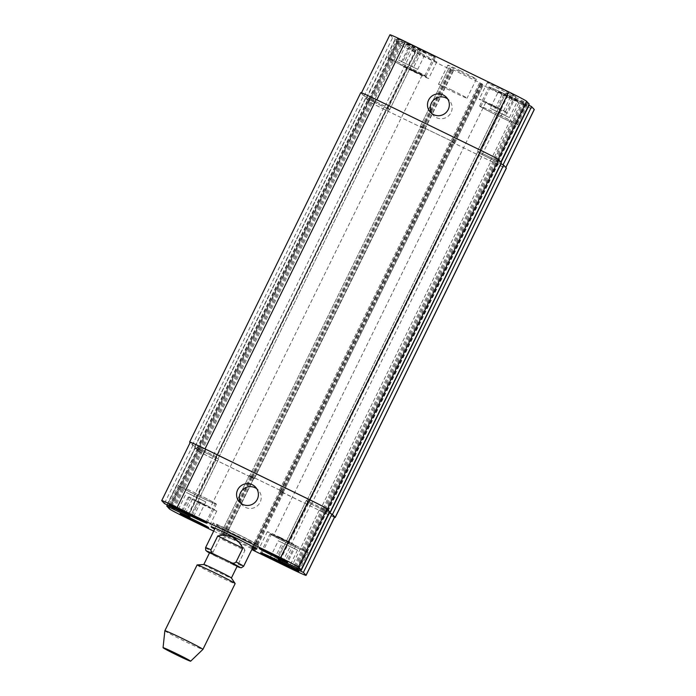 <?xml version="1.0" encoding="UTF-8"?>
<svg xmlns="http://www.w3.org/2000/svg" width="696" height="696" viewBox="0 0 696 696"><rect width="100%" height="100%" fill="white"/><g stroke="black" fill="none" stroke-linecap="round" stroke-linejoin="round"><path stroke-width="0.52" stroke-dasharray="3.48 2.61" d="M237.449 535.99A25.421 0.887 -153.9 0 0 258.59 545.368A25.421 0.887 -153.9 0 0 236.153 533.388A25.421 0.887 -153.9 0 0 212.933 523A25.421 0.887 -153.9 0 0 237.449 535.99M237.171 535.685A21.184 0.739 -153.9 0 0 254.788 543.506A21.184 0.739 -153.9 0 0 236.092 533.519A21.184 0.739 -153.9 0 0 216.743 524.862A21.184 0.739 -153.9 0 0 237.171 535.685M252.709 547.743A25.421 0.887 26.1 0 1 235.587 539.792A25.421 0.887 26.1 0 1 214.664 529.108M244.94 550.44C243.087 545.829 239.798 542.332 235.074 539.966C230.28 537.712 225.2 537.138 219.84 538.243L213.089 552.024C212.872 554.068 213.811 555.512 215.925 556.348L237.058 566.457A18.54 0.644 -153.9 0 1 233.03 564.656C234.987 565.796 236.71 565.657 238.189 564.23L244.94 550.44L219.84 538.243M215.751 556.261L215.925 556.348A18.54 0.644 -153.9 0 1 209.47 552.946L215.751 556.261M209.635 552.615A15.355 0.531 -153.9 0 0 224.443 560.463A15.355 0.531 -153.9 0 0 237.214 566.135M203.85 564.482A15.355 0.531 -153.9 0 0 203.806 564.5A15.355 0.531 -153.9 0 0 218.622 572.347A15.355 0.531 -153.9 0 0 231.394 578.011A15.355 0.531 -153.9 0 0 231.385 577.976M197.099 564.961A21.184 0.739 -153.9 0 0 217.526 575.783A21.184 0.739 -153.9 0 0 235.144 583.596M164.865 630.759A21.184 0.739 -153.9 0 0 185.293 641.573A21.184 0.739 -153.9 0 0 202.91 649.403M241.025 503.382A10.945 10.892 -43 0 0 257.72 505.522A10.945 10.892 -43 0 0 256.746 488.723M431.964 113.631A10.945 10.892 -43 0 0 448.659 115.771A10.945 10.892 -43 0 0 447.685 98.963M509.385 117.607L490.21 108.289L509.385 117.607L517.537 100.972L512.125 97.979L503.974 114.623M512.125 97.979L502.538 93.325L494.395 109.959M502.538 93.325L498.362 91.654L490.21 108.289M498.362 91.654L503.765 94.639L495.622 111.273M503.765 94.639L513.352 99.302L505.2 115.936M513.352 99.302L517.537 100.972M417.687 69.348L398.512 60.03L417.687 69.348L425.83 52.705L420.428 49.721L412.276 66.355M420.428 49.721L410.84 45.066L402.688 61.7M410.84 45.066L406.664 43.387L398.512 60.03M406.664 43.387L412.067 46.38L403.915 63.014M412.067 46.38L421.654 51.034L413.502 67.669M421.654 51.034L425.83 52.705M497.318 113.918A19.862 0.687 -153.9 0 0 480.797 106.584A19.862 0.687 -153.9 0 0 498.327 115.945A19.862 0.687 -153.9 0 0 516.467 124.062A19.862 0.687 -153.9 0 0 497.318 113.918M506.636 94.9A19.862 0.687 26.1 0 1 525.784 105.052A19.862 0.687 26.1 0 1 507.645 96.935A19.862 0.687 26.1 0 1 490.115 87.574A19.862 0.687 26.1 0 1 506.636 94.9M497.231 113.822A21.184 0.739 -153.9 0 0 479.614 106.001A21.184 0.739 -153.9 0 0 498.31 115.988A21.184 0.739 -153.9 0 0 517.659 124.645A21.184 0.739 -153.9 0 0 497.231 113.822M506.549 94.804A21.184 0.739 -153.9 0 0 488.923 86.991A21.184 0.739 -153.9 0 0 507.628 96.97A21.184 0.739 -153.9 0 0 526.968 105.635A21.184 0.739 -153.9 0 0 506.549 94.804M405.62 65.65A19.862 0.687 -153.9 0 0 389.099 58.325A19.862 0.687 -153.9 0 0 406.629 67.677A19.862 0.687 -153.9 0 0 424.769 75.803A19.862 0.687 -153.9 0 0 405.62 65.65M414.929 46.641A19.862 0.687 26.1 0 1 434.087 56.785A19.862 0.687 26.1 0 1 415.947 48.668A19.862 0.687 26.1 0 1 398.416 39.315A19.862 0.687 26.1 0 1 414.929 46.641M405.533 65.554A21.184 0.739 -153.9 0 0 387.907 57.742A21.184 0.739 -153.9 0 0 406.612 67.721A21.184 0.739 -153.9 0 0 425.961 76.377A21.184 0.739 -153.9 0 0 405.533 65.554M414.842 46.545A21.184 0.739 -153.9 0 0 397.225 38.732A21.184 0.739 -153.9 0 0 415.921 48.711A21.184 0.739 -153.9 0 0 435.27 57.368A21.184 0.739 -153.9 0 0 414.842 46.545M413.354 70.322A15.886 0.548 -153.9 0 0 400.139 64.458A15.886 0.548 -153.9 0 0 414.163 71.949A15.886 0.548 -153.9 0 0 428.675 78.439A15.886 0.548 -153.9 0 0 413.354 70.322M414.981 72.062L406.699 67.677L414.538 71.183L422.124 75.229L414.981 72.062M421.506 53.688A15.886 0.548 -153.9 0 0 408.291 47.824A15.886 0.548 -153.9 0 0 422.315 55.315A15.886 0.548 -153.9 0 0 436.827 61.805A15.886 0.548 -153.9 0 0 421.506 53.688M500.581 88.418A15.886 0.548 -153.9 0 0 487.365 82.554A15.886 0.548 -153.9 0 0 501.39 90.045A15.886 0.548 -153.9 0 0 515.901 96.535A15.886 0.548 -153.9 0 0 500.581 88.418M492.437 105.052A15.886 0.548 -153.9 0 0 479.222 99.189A15.886 0.548 -153.9 0 0 493.247 106.679A15.886 0.548 -153.9 0 0 507.749 113.17A15.886 0.548 -153.9 0 0 492.437 105.052M494.056 106.793L485.773 102.408L493.621 105.914L501.198 109.959L494.056 106.793M389.925 34.8A18.54 0.644 -153.9 0 0 389.969 34.887L392.614 37.723L416.095 49.207L418.209 51.478L394.954 40.229L397.607 43.082A18.54 0.644 -153.9 0 0 415.442 52.47L451.26 69.87L453.244 70.609L448.99 67.86L451.191 68.826L479.648 82.659L482.197 83.998L483.224 85.103L480.275 83.746L483.041 85.321L518.851 102.721A18.54 0.644 -153.9 0 0 534.276 109.559M528.742 105.148L508.097 95.152L505.983 92.881L529.23 104.13M525.306 103.521L496.787 161.75L497.431 162.098L496.796 161.829L525.306 103.521M334.515 517.319A18.54 0.644 26.1 0 1 319.821 510.638L280.175 491.141L451.321 141.784L454.253 143.141L451.756 141.975L480.275 83.746L451.756 141.975L490.332 160.95A18.54 0.644 -153.9 0 0 505.748 167.788A18.54 0.644 -153.9 0 0 505.705 167.701L503.06 164.865L497.423 162.02L500.859 163.673M398.886 40.838L370.368 99.067L369.724 98.788L370.359 99.058L398.886 40.838M461.048 71.053A15.886 0.548 -153.9 0 0 447.832 65.189A15.886 0.548 -153.9 0 0 461.857 72.68A15.886 0.548 -153.9 0 0 476.368 79.17A15.886 0.548 -153.9 0 0 461.048 71.053M297.488 550.136L278.313 540.827L297.488 550.136L289.336 566.779M283.933 563.786L292.085 547.152M274.346 559.132L282.498 542.497M270.17 557.461L278.313 540.827M275.86 559.862L283.724 543.811M285.404 564.604L293.312 548.465M205.79 501.877L186.615 492.559L205.79 501.877L197.638 518.511M192.235 515.527L200.378 498.893M182.648 510.864L190.8 494.23M178.463 509.194L186.615 492.559M184.162 511.603L192.026 495.543M193.706 516.336L201.605 500.207M287.752 541.697A19.862 0.687 -153.9 0 0 271.231 534.371A19.862 0.687 -153.9 0 0 288.762 543.724A19.862 0.687 -153.9 0 0 306.901 551.841A19.862 0.687 -153.9 0 0 287.752 541.697M287.665 541.601A21.184 0.739 -153.9 0 0 270.039 533.788A21.184 0.739 -153.9 0 0 288.744 543.767A21.184 0.739 -153.9 0 0 308.093 552.424A21.184 0.739 -153.9 0 0 287.665 541.601M196.054 493.429A19.862 0.687 -153.9 0 0 179.533 486.104A19.862 0.687 -153.9 0 0 197.064 495.465A19.862 0.687 -153.9 0 0 215.203 503.582A19.862 0.687 -153.9 0 0 196.054 493.429M195.968 493.342A21.184 0.739 -153.9 0 0 178.341 485.521A21.184 0.739 -153.9 0 0 197.046 495.5A21.184 0.739 -153.9 0 0 216.386 504.165A21.184 0.739 -153.9 0 0 195.968 493.342M213.681 531.118L225.26 536.651L221.824 534.763L220.789 533.658L222.99 534.632L252.187 548.822M201.466 502.86A15.886 0.548 -153.9 0 0 188.251 496.996A15.886 0.548 -153.9 0 0 202.275 504.478A15.886 0.548 -153.9 0 0 216.778 510.977A15.886 0.548 -153.9 0 0 201.466 502.86M203.084 504.591L210.227 507.758L202.649 503.721L194.802 500.207L203.084 504.591M280.54 537.59A15.886 0.548 -153.9 0 0 267.325 531.727A15.886 0.548 -153.9 0 0 281.349 539.209A15.886 0.548 -153.9 0 0 295.861 545.707A15.886 0.548 -153.9 0 0 280.54 537.59M282.158 539.322L289.301 542.488L281.723 538.443L273.876 534.937L282.158 539.322M451.73 90.062A15.886 0.548 26.1 0 1 467.051 98.179A15.886 0.548 26.1 0 1 452.539 91.689A15.886 0.548 26.1 0 1 438.515 84.207A15.886 0.548 26.1 0 1 451.73 90.062M329.556 511.717L306.318 500.467L308.424 502.73L329.069 512.735L327.077 511.743L498.223 162.386M329.53 511.777L306.823 500.728L308.867 502.921L327.077 511.743M326.285 511.456L497.431 162.098L326.285 511.456M334.602 517.137A18.54 0.644 26.1 0 1 319.186 510.298L283.368 492.898L280.819 491.559L283.559 492.681L279.983 490.236L251.517 476.403L249.316 475.429L253.57 478.187L251.587 477.447L215.769 460.047A18.54 0.644 26.1 0 1 197.942 450.66L195.289 447.806L218.535 459.055L216.43 456.793L192.94 445.301L190.295 442.465A18.54 0.644 26.1 0 1 190.252 442.378M451.321 141.784L280.175 491.141L283.124 492.498L279.54 490.045L252.03 476.673L249.82 475.699L254.092 478.465L252.1 477.726L215.221 459.804A18.54 0.644 26.1 0 1 197.386 450.416L194.654 447.485L218.031 458.786L215.986 456.593L192.383 445.057L190.13 442.63M190.017 517.285L218.535 459.047L190.008 517.267M306.318 500.467L277.808 558.688L306.318 500.467M389.177 109.437L218.022 458.777L389.177 109.437L371.734 100.937L373.604 101.981L402.131 43.761M398.799 40.733L370.272 98.963L398.799 40.742M493.542 158.827L477.465 151.11L479.57 153.381L496.796 161.829L480.014 153.572L477.969 151.38L495.413 159.871L493.542 158.827L522.061 100.607M496.874 161.855L525.402 103.617L496.874 161.855M325.145 509.672L496.292 160.324L495.413 159.871L500.711 162.359L498.058 159.506A18.54 0.644 -153.9 0 0 480.231 150.119L376.814 99.867A18.54 0.644 -153.9 0 0 361.398 93.029A18.54 0.644 -153.9 0 0 361.441 93.116L364.086 95.952L369.724 98.788L368.923 98.423L197.777 447.78M199.447 448.459L370.35 98.98L387.576 107.436L389.682 109.707L373.604 101.981M199.709 449.842L370.855 100.494L371.734 100.937L366.435 98.458L369.089 101.303A18.54 0.644 -153.9 0 0 386.915 110.69L425.456 129.352L254.31 478.709M250.865 476.821L422.063 127.499L420.462 126.072L451.13 140.888L454.705 143.333L454.253 143.141L283.124 492.498L454.27 143.141L450.686 140.688L420.976 126.341L249.82 475.699L420.976 126.341M370.594 99.102L387.133 107.245L389.168 109.42M360.763 92.69A18.54 0.644 -153.9 0 0 360.806 92.777L363.53 95.7L368.923 98.423M496.292 160.324L501.329 162.681M451.33 141.793L490.967 161.281A18.54 0.644 -153.9 0 0 506.383 168.119M422.011 127.464L420.976 126.359M370.855 100.494L365.8 98.127L368.541 101.068A18.54 0.644 -153.9 0 0 386.367 110.447L425.456 129.352M365.8 98.127L194.654 447.485L365.809 98.145M205.564 547.682A21.184 0.739 -153.9 0 0 213.089 552.024M238.189 564.23A21.184 0.739 -153.9 0 0 243.609 566.318M190.295 442.465L161.768 500.694M192.94 445.301L164.421 503.53M195.489 446.641L166.962 504.87M198.334 448.024L169.807 506.253M199.213 448.415L170.72 506.584L199.213 448.415M199.126 448.32L170.607 506.54L199.126 448.311M200.004 448.702L171.477 506.932M213.881 455.445L185.353 513.674M216.43 456.793L187.903 515.014M216.334 458.081L188.259 515.397M202.458 451.339L174.505 508.402M201.44 450.799L173.469 507.897M201.353 450.703L173.365 507.845M200.335 450.173L172.33 507.34M197.49 448.79L169.424 506.07M195.289 447.824L167.275 505.018L195.289 447.806M197.942 450.66L169.415 508.889M215.769 460.047L187.241 518.268M251.587 477.447L223.059 535.676M253.779 478.413L225.26 536.642L253.788 478.43M253.57 478.187L225.043 536.416M252.552 477.656L224.025 535.877M251.369 477.073L222.842 535.302M250.351 476.543L221.824 534.763M249.325 475.438L220.797 533.667L249.316 475.429M251.517 476.403L222.99 534.632M279.983 490.236L251.456 548.465M282.524 491.576L254.005 549.805M283.55 492.681L255.032 550.901M282.672 492.29L254.327 550.153M281.488 491.715L253.248 549.37M280.61 491.332L252.396 548.927L280.61 491.324M280.819 491.559L252.3 549.779M283.368 492.898L254.84 551.119M319.186 510.298L290.658 568.528M326.52 511.49L298.454 568.771M325.641 511.108L297.592 568.354L325.632 511.099M325.728 511.203L297.201 569.424L325.728 511.203M324.849 510.812L296.844 567.988M310.973 504.069L283.02 561.133M308.424 502.73L280.427 559.88M308.519 501.442L279.992 559.662M322.396 508.184L293.869 566.413M323.414 508.724L294.887 566.944M323.501 508.811L294.974 567.04M324.519 509.35L295.991 567.579M327.364 510.733L298.845 568.963M361.441 93.116L389.969 34.887M364.086 95.952L392.614 37.723M366.635 97.292L395.163 39.063M369.48 98.675L398.008 40.446M371.151 99.354L399.678 41.125M385.027 106.097L413.555 47.867M387.576 107.436L416.095 49.207M389.682 109.69L418.2 51.469L389.682 109.707M387.481 108.724L416.008 50.503M372.586 101.451L401.113 43.222M372.499 101.355L401.026 43.126M371.481 100.816L400.009 42.587M368.636 99.432L397.155 41.212M366.435 98.467L394.963 40.246M369.089 101.303L397.607 43.082M386.915 110.69L415.442 52.47M422.733 128.099L451.26 69.87M424.925 129.064L453.453 70.835M424.717 128.838L453.244 70.609M423.699 128.299L452.226 70.07M422.515 127.725L451.034 69.496M421.498 127.185L450.016 68.965M420.471 126.089L448.99 67.86L420.462 126.072M422.663 127.055L451.191 68.826M451.13 140.888L479.648 82.659M453.67 142.228L482.197 83.998M454.697 143.324L483.224 85.095L454.705 143.333M453.818 142.941L482.345 84.712M452.635 142.358L481.162 84.138M451.965 142.201L480.492 83.972M454.514 143.541L483.041 85.321M490.332 160.95L518.851 102.721M500.511 163.525L501.068 162.386M497.666 162.142L526.193 103.913M495.996 161.463L524.523 103.234M482.119 154.721L510.647 96.492M479.57 153.381L508.097 95.152M505.983 92.881L477.465 151.11L505.992 92.899M479.666 152.085L508.193 93.864M494.56 159.367L523.087 101.138M494.647 159.462L523.174 101.233M495.665 159.993L524.192 101.773M498.51 161.376L527.037 103.156M192.383 445.057L363.53 95.7M194.932 446.397L366.079 97.04M189.66 442.134L360.806 92.777M327.99 511.055L499.136 161.707M324.127 509.141L495.274 159.784M324.04 509.046L495.187 159.689M323.022 508.506L494.169 159.158M309.024 501.712L480.17 152.354M306.832 500.746L477.978 151.389L306.823 500.728M308.867 502.921L480.014 153.572M311.408 504.261L482.563 154.912M325.406 511.064L496.553 161.716M326.198 511.36L497.344 162.003L326.198 511.351M319.821 510.638L490.967 161.281M282.941 492.716L454.088 143.359M280.392 491.376L451.539 142.019M281.062 491.533L452.209 142.175M282.245 492.107L453.392 142.758M282.089 491.385L453.235 142.028M279.54 490.045L450.686 140.688M252.03 476.673L423.177 127.316M251.882 477.352L423.029 128.003M253.074 477.935L424.221 128.577M254.092 478.465L425.239 129.117M254.301 478.691L425.447 129.343M252.1 477.726L423.246 128.377M215.221 459.804L386.367 110.447M197.386 450.416L368.541 101.068M196.864 448.459L368.01 99.11M200.726 450.382L371.873 101.024M200.813 450.477L371.96 101.12M201.831 451.008L372.978 101.659M215.83 457.811L386.976 108.454M215.986 456.593L387.133 107.245M213.437 455.254L384.592 105.905M198.569 448.067L369.715 98.719L198.569 448.067M369.802 98.815L198.656 448.172L369.802 98.806M212.933 523L211.071 526.802M258.59 545.368L256.728 549.17M216.743 524.862L215.09 528.229M254.788 543.506L253.144 546.865M258.294 490.088L255.484 487.078M242.278 505.026L239.476 502.016M449.233 100.328L446.423 97.327M433.216 115.266L430.415 112.256M516.467 124.062L525.784 105.052M480.797 106.584L490.115 87.574M517.659 124.645L526.968 105.635M479.614 106.001L488.923 86.991M424.769 75.803L434.087 56.785M389.099 58.325L398.416 39.315M425.961 76.377L435.27 57.368M387.907 57.742L397.225 38.732M408.291 47.824L400.139 64.458M436.827 61.805L428.675 78.439M487.365 82.554L479.222 99.189M515.901 96.535L507.749 113.17M297.697 570.624L306.901 551.841M262.027 553.146L271.231 534.371M298.775 571.433L308.093 552.424M260.73 552.798L270.039 533.788M205.999 522.365L215.203 503.582M170.329 504.887L179.533 486.104M207.077 523.174L216.386 504.165M169.032 504.539L178.341 485.521M188.251 496.996L180.099 513.631M216.778 510.977L208.635 527.612M406.699 67.677L194.802 500.207M422.124 75.229L210.227 507.758M267.325 531.727L259.173 548.361M295.861 545.707L287.709 562.342M485.773 102.408L273.876 534.937M501.198 109.959L289.301 542.488M447.832 65.189L438.515 84.207M476.368 79.17L467.051 98.179M255.032 550.91L283.559 492.681M366.435 98.458L394.954 40.229M424.934 129.073L453.461 70.844"/><path stroke-width="1.04" d="M214.664 529.108A25.421 0.887 26.1 0 1 211.071 526.802A25.421 0.887 26.1 0 1 234.291 537.19A25.421 0.887 26.1 0 1 256.728 549.17A25.421 0.887 26.1 0 1 252.709 547.743M217.735 535.99C228.714 533.284 237.084 537.356 242.843 548.187L236.083 561.968C234.604 563.403 232.882 563.543 230.924 562.403L213.82 554.094C211.714 553.25 210.766 551.815 210.984 549.77L217.735 535.99L242.843 548.187M231.403 578.002L237.214 566.135A15.355 0.531 -153.9 0 0 223.66 558.897A15.355 0.531 -153.9 0 0 209.635 552.615L203.815 564.491M235.135 583.544L231.385 577.976A15.355 0.531 -153.9 0 0 217.839 570.781A15.355 0.531 -153.9 0 0 203.85 564.482L197.151 564.935A21.184 0.739 -153.9 0 0 197.099 564.961L164.865 630.75A21.184 0.739 -153.9 0 0 164.865 630.759A21.184 0.739 -153.9 0 1 184.214 639.415A21.184 0.739 -153.9 0 1 202.91 649.394A21.184 0.739 -153.9 0 0 202.91 649.394L235.144 583.596A21.184 0.739 -153.9 0 0 235.135 583.544A21.184 0.739 -153.9 0 0 216.447 573.617A21.184 0.739 -153.9 0 0 197.151 564.935M177.871 655.528A15.355 0.531 -153.9 0 0 190.643 661.2A15.355 0.531 -153.9 0 0 177.089 653.962A15.355 0.531 -153.9 0 0 163.055 647.689A15.355 0.531 -153.9 0 0 177.871 655.528M237.675 489.784A10.945 10.892 137 0 1 255.484 487.078A10.945 10.892 137 0 1 254.91 502.512A10.945 10.892 137 0 1 237.675 489.784M256.746 488.723A10.945 10.892 -43 0 0 241.025 503.382M428.614 100.024A10.945 10.892 137 0 1 446.423 97.327A10.945 10.892 137 0 1 445.849 112.761A10.945 10.892 137 0 1 428.614 100.024M447.685 98.963A10.945 10.892 -43 0 0 431.964 113.631M529.238 104.13L500.824 162.124L529.238 104.13L526.585 101.277A18.54 0.644 -153.9 0 0 508.759 91.898L405.342 41.638A18.54 0.644 -153.9 0 0 389.925 34.8L361.485 92.846M505.87 167.536L534.276 109.559A18.54 0.644 -153.9 0 0 534.232 109.472L531.579 106.636L528.742 105.148M283.933 563.786L289.336 566.779L285.16 565.108L270.17 557.461L283.933 563.786M275.572 560.445L275.86 559.862M285.16 565.108L285.404 564.604M192.235 515.527L197.638 518.511L193.462 516.841L178.463 509.194L192.235 515.527M183.874 512.186L184.162 511.603M193.462 516.841L193.706 516.336M278.435 560.706A19.862 0.687 -153.9 0 0 261.913 553.381A19.862 0.687 -153.9 0 0 279.444 562.733A19.862 0.687 -153.9 0 0 297.584 570.851A19.862 0.687 -153.9 0 0 278.435 560.706M278.348 560.611A21.184 0.739 26.1 0 1 298.775 571.433A21.184 0.739 26.1 0 1 279.427 562.777A21.184 0.739 26.1 0 1 260.73 552.798A21.184 0.739 26.1 0 1 278.348 560.611M186.737 512.447A19.862 0.687 -153.9 0 0 170.215 505.113A19.862 0.687 -153.9 0 0 187.746 514.475A19.862 0.687 -153.9 0 0 205.886 522.592A19.862 0.687 -153.9 0 0 186.737 512.447M186.65 512.352A21.184 0.739 26.1 0 1 207.077 523.174A21.184 0.739 26.1 0 1 187.729 514.518A21.184 0.739 26.1 0 1 169.032 504.539A21.184 0.739 26.1 0 1 186.65 512.352M252.187 548.822L255.032 550.901L252.3 549.779L254.84 551.119L290.658 568.528A18.54 0.644 -153.9 0 0 306.075 575.366A18.54 0.644 -153.9 0 0 306.031 575.279L303.386 572.443L279.905 560.959L277.8 558.705L301.046 569.937L298.393 567.083A18.54 0.644 -153.9 0 0 280.558 557.705L177.149 507.445A18.54 0.644 -153.9 0 0 161.724 500.607A18.54 0.644 -153.9 0 0 161.768 500.694L164.421 503.53L187.903 515.014L190.008 517.267L166.762 506.035L169.415 508.889A18.54 0.644 -153.9 0 0 187.241 518.268L213.681 531.118M252.083 549.553L252.387 548.927L252.091 549.553M297.114 569.328L297.592 568.354L297.114 569.328M193.314 519.494A15.886 0.548 26.1 0 1 208.635 527.612A15.886 0.548 26.1 0 1 194.123 521.121A15.886 0.548 26.1 0 1 180.099 513.631A15.886 0.548 26.1 0 1 193.314 519.494M272.388 554.225A15.886 0.548 26.1 0 1 287.709 562.342A15.886 0.548 26.1 0 1 273.197 555.843A15.886 0.548 26.1 0 1 259.173 548.361A15.886 0.548 26.1 0 1 272.388 554.225M161.724 500.607L190.252 442.378A18.54 0.644 26.1 0 1 205.668 449.216L309.085 499.476A18.54 0.644 26.1 0 1 326.911 508.863L329.556 511.717M335.194 517.389L506.34 168.032A18.54 0.644 -153.9 0 1 506.383 168.119L335.237 517.476A18.54 0.644 26.1 0 0 335.194 517.389L332.47 514.466L329.921 513.126L331.914 514.213L334.558 517.058A18.54 0.644 26.1 0 1 334.602 517.137L306.075 575.366M190.13 442.63L189.66 442.134A18.54 0.644 26.1 0 1 189.617 442.047A18.54 0.644 26.1 0 1 205.033 448.885L309.633 499.719A18.54 0.644 26.1 0 1 327.459 509.098L329.53 511.777M335.237 517.476A18.54 0.644 26.1 0 1 334.515 517.319M501.346 162.681L330.2 512.038L501.346 162.681L498.614 159.749A18.54 0.644 -153.9 0 0 480.779 150.362L376.179 99.528A18.54 0.644 -153.9 0 0 360.763 92.69L189.617 442.047M506.34 168.032L503.617 165.117L500.859 163.673M213.82 554.094A18.54 0.644 -153.9 0 0 209.47 552.946L205.729 550.327L205.564 547.682A21.184 0.739 -153.9 0 1 210.984 549.77M253.144 546.865L243.609 566.318L241.173 567.823L237.058 566.457A18.54 0.644 -153.9 0 0 230.924 562.403M243.609 566.318A21.184 0.739 -153.9 0 0 236.083 561.968M205.668 449.216L177.149 507.445M188.259 515.397L187.807 516.31M174.505 508.402L173.939 509.559M173.469 507.897L172.912 509.028M173.365 507.845L172.826 508.933M172.33 507.34L171.808 508.393M169.424 506.07L168.963 507.01M167.275 505.018L166.77 506.035L167.257 505.018M253.248 549.37L252.961 549.944M334.558 517.058L306.031 575.279M331.914 514.213L303.386 572.443M329.365 512.874L300.837 571.103M298.454 568.771L297.992 569.72M296.844 567.988L296.322 569.041M283.02 561.133L282.445 562.298M280.427 559.88L279.905 560.959M301.046 569.937L329.565 511.708L301.037 569.92M326.911 508.863L298.393 567.083M309.085 499.476L280.558 557.705M376.823 99.841L405.342 41.638M505.818 167.475L534.232 109.472M503.086 164.795L531.579 106.636M501.068 162.386L529.038 105.296M498.118 159.384L526.585 101.277M480.24 150.101L508.759 91.898M205.033 448.885L376.179 99.528M309.633 499.719L480.779 150.362M327.459 509.098L498.614 159.749M329.921 513.126L501.068 163.769M332.47 514.466L503.617 165.117M215.09 528.229L205.564 547.682M190.643 661.2L202.91 649.403M163.055 647.689L164.865 630.759"/></g></svg>
